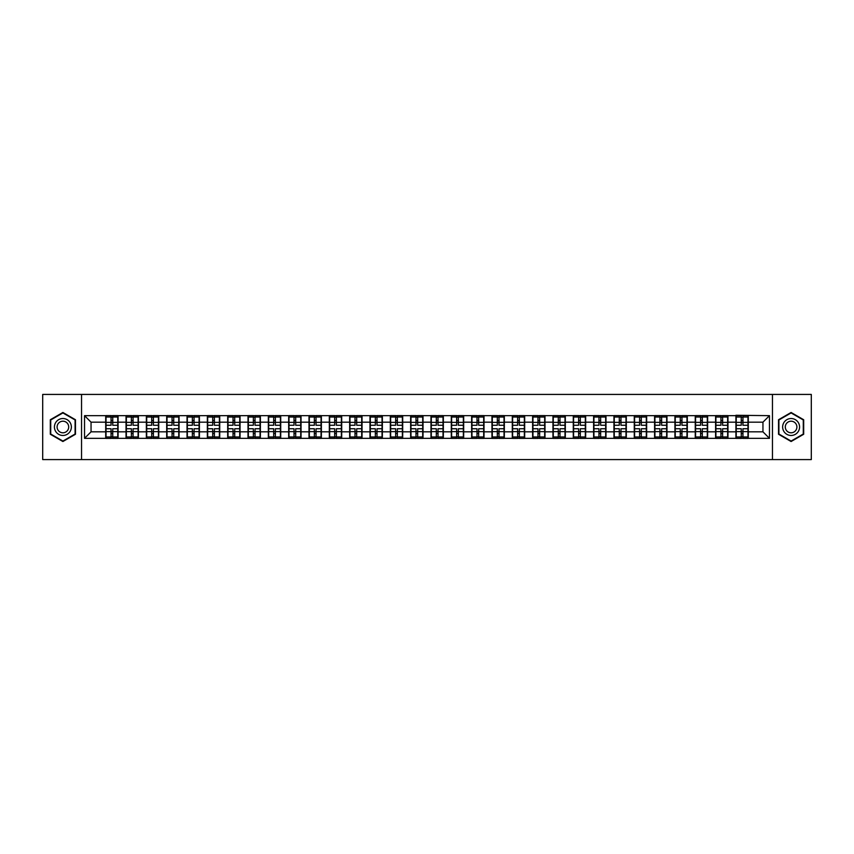 <?xml version="1.0" encoding="UTF-8"?>
<svg xmlns="http://www.w3.org/2000/svg" width="854" height="854" viewBox="0 0 854 854"><rect width="100%" height="100%" fill="white"/><g stroke="black" fill="none" stroke-linecap="round" stroke-linejoin="round"><path stroke-width="1.28" d="M772.464 459.58L811.3 459.58L811.3 394.42L772.464 394.42L772.464 459.58L81.536 459.58L81.536 394.42L42.7 394.42L42.7 459.58L81.536 459.58M772.464 394.42L81.536 394.42M762.953 431.825L762.953 422.175L748.296 422.175L748.296 431.825L762.953 431.825L769.465 438.337L769.465 415.663L735.913 415.268L735.913 422.175L727.96 422.175L727.96 431.825L735.913 431.825L735.913 422.175M769.465 438.337L84.535 438.337L84.535 415.663L105.704 415.663L105.704 422.175L91.047 422.175L91.047 431.825L105.704 431.825L105.704 422.175M735.913 415.663L105.704 415.663M735.913 431.825L735.913 438.337M727.96 431.825L727.96 438.337M727.96 415.663L727.96 422.175M707.635 431.825L715.588 431.825L715.588 422.175L707.635 422.175L707.635 438.337M715.588 431.825L715.588 438.337M715.588 415.663L715.588 422.175M707.635 415.663L707.635 422.175M687.31 431.825L695.252 431.825L695.252 422.175L687.31 422.175L687.31 438.337M695.252 431.825L695.252 438.337M695.252 415.663L695.252 422.175M687.31 415.663L687.31 422.175M666.974 431.825L674.927 431.825L674.927 422.175L666.974 422.175L666.974 438.337M674.927 431.825L674.927 438.337M674.927 415.663L674.927 422.175M666.974 415.663L666.974 422.175M646.649 431.825L654.591 431.825L654.591 422.175L646.649 422.175L646.649 438.337M654.591 431.825L654.591 438.337M654.591 415.663L654.591 422.175M646.649 415.663L646.649 422.175M626.313 431.825L634.266 431.825L634.266 422.175L626.313 422.175L626.313 438.337M634.266 431.825L634.266 438.337M634.266 415.663L634.266 422.175M626.313 415.663L626.313 422.175M605.988 431.825L613.941 431.825L613.941 422.175L605.988 422.175L605.988 438.337M613.941 431.825L613.941 438.337M613.941 415.663L613.941 422.175M605.988 415.663L605.988 422.175M585.663 431.825L593.605 431.825L593.605 422.175L585.663 422.175L585.663 438.337M593.605 431.825L593.605 438.337M593.605 415.663L593.605 422.175M585.663 415.663L585.663 422.175M565.327 431.825L573.28 431.825L573.28 422.175L565.327 422.175L565.327 438.337M573.28 431.825L573.28 438.337M573.28 415.663L573.28 422.175M565.327 415.663L565.327 422.175M545.001 431.825L552.954 431.825L552.954 422.175L545.001 422.175L545.001 438.337M552.954 431.825L552.954 438.337M552.954 415.663L552.954 422.175M545.001 415.663L545.001 422.175M524.676 431.825L532.618 431.825L532.618 422.175L524.676 422.175L524.676 438.337M532.618 431.825L532.618 438.337M532.618 415.663L532.618 422.175M524.676 415.663L524.676 422.175M504.34 431.825L512.293 431.825L512.293 422.175L504.34 422.175L504.34 438.337M512.293 431.825L512.293 438.337M512.293 415.663L512.293 422.175M504.34 415.663L504.34 422.175M484.015 431.825L491.957 431.825L491.957 422.175L484.015 422.175L484.015 438.337M491.957 431.825L491.957 438.337M491.957 415.663L491.957 422.175M484.015 415.663L484.015 422.175M463.679 431.825L471.632 431.825L471.632 422.175L463.679 422.175L463.679 438.337M471.632 431.825L471.632 438.337M471.632 415.663L471.632 422.175M463.679 415.663L463.679 422.175M443.354 431.825L451.307 431.825L451.307 422.175L443.354 422.175L443.354 438.337M451.307 431.825L451.307 438.337M451.307 415.663L451.307 422.175M443.354 415.663L443.354 422.175M423.029 431.825L430.971 431.825L430.971 422.175L423.029 422.175L423.029 438.337M430.971 431.825L430.971 438.337M430.971 415.663L430.971 422.175M423.029 415.663L423.029 422.175M402.693 431.825L410.646 431.825L410.646 422.175L402.693 422.175L402.693 438.337M410.646 431.825L410.646 438.337M410.646 415.663L410.646 422.175M402.693 415.663L402.693 422.175M382.368 431.825L390.321 431.825L390.321 422.175L382.368 422.175L382.368 438.337M390.321 431.825L390.321 438.337M390.321 415.663L390.321 422.175M382.368 415.663L382.368 422.175M362.043 431.825L369.985 431.825L369.985 422.175L362.043 422.175L362.043 438.337M369.985 431.825L369.985 438.337M369.985 415.663L369.985 422.175M362.043 415.663L362.043 422.175M341.707 431.825L349.66 431.825L349.66 422.175L341.707 422.175L341.707 438.337M349.66 431.825L349.66 438.337M349.66 415.663L349.66 422.175M341.707 415.663L341.707 422.175M321.382 431.825L329.324 431.825L329.324 422.175L321.382 422.175L321.382 438.337M329.324 431.825L329.324 438.337M329.324 415.663L329.324 422.175M321.382 415.663L321.382 422.175M301.046 431.825L308.999 431.825L308.999 422.175L301.046 422.175L301.046 438.337M308.999 431.825L308.999 438.337M308.999 415.663L308.999 422.175M301.046 415.663L301.046 422.175M280.72 431.825L288.673 431.825L288.673 422.175L280.72 422.175L280.72 438.337M288.673 431.825L288.673 438.337M288.673 415.663L288.673 422.175M280.72 415.663L280.72 422.175M260.395 431.825L268.337 431.825L268.337 422.175L260.395 422.175L260.395 438.337M268.337 431.825L268.337 438.337M268.337 415.663L268.337 422.175M260.395 415.663L260.395 422.175M240.059 431.825L248.012 431.825L248.012 422.175L240.059 422.175L240.059 438.337M248.012 431.825L248.012 438.337M248.012 415.663L248.012 422.175M240.059 415.663L240.059 422.175M219.734 431.825L227.687 431.825L227.687 422.175L219.734 422.175L219.734 438.337M227.687 431.825L227.687 438.337M227.687 415.663L227.687 422.175M219.734 415.663L219.734 422.175M199.409 431.825L207.351 431.825L207.351 422.175L199.409 422.175L199.409 438.337M207.351 431.825L207.351 438.337M207.351 415.663L207.351 422.175M199.409 415.663L199.409 422.175M179.073 431.825L187.026 431.825L187.026 422.175L179.073 422.175L179.073 438.337M187.026 431.825L187.026 438.337M187.026 415.663L187.026 422.175M179.073 415.663L179.073 422.175M158.748 431.825L166.69 431.825L166.69 422.175L158.748 422.175L158.748 438.337M166.69 431.825L166.69 438.337M166.69 415.663L166.69 422.175M158.748 415.663L158.748 422.175M138.412 431.825L146.365 431.825L146.365 422.175L138.412 422.175L138.412 438.337M146.365 431.825L146.365 438.337M146.365 415.663L146.365 422.175M138.412 415.663L138.412 422.175M118.087 431.825L126.04 431.825L126.04 422.175L118.087 422.175L118.087 438.337M126.04 431.825L126.04 438.337M126.04 415.663L126.04 422.175M118.087 415.663L118.087 422.175M105.704 431.825L105.704 438.337M91.047 431.825L84.535 438.337M84.535 415.663L91.047 422.175M748.296 431.825L748.296 438.337M748.296 415.663L748.296 422.175M769.465 415.663L762.953 422.175M62.897 412.482L50.322 419.741L50.322 434.259L62.897 441.518L75.472 434.259L75.472 419.741L62.897 412.482M778.528 434.259L791.103 441.518L803.678 434.259L803.678 419.741L791.103 412.482L778.528 419.741L778.528 434.259M117.767 428.761L117.767 438.401L112.749 438.401L112.749 428.761L117.767 428.761L117.767 415.599L112.749 415.599L112.749 417.03L117.767 417.03M106.035 422.378L111.052 422.378L111.052 415.599L106.035 415.599L106.035 428.761L111.052 428.761L111.052 438.401L106.035 438.401L106.035 436.97L111.052 436.97M111.052 420.499L112.749 420.499M112.749 417.222L111.052 417.222M111.052 422.388L112.749 422.388M111.052 422.378L111.052 425.239L106.035 425.239M106.035 417.03L111.052 417.03M111.052 431.612L112.749 431.612M111.052 436.778L112.749 436.778M111.052 433.501L112.749 433.501M106.035 428.761L106.035 436.97M112.749 436.97L117.767 436.97M112.749 417.03L112.749 425.239L117.767 425.239M138.092 428.761L138.092 438.401L133.075 438.401L133.075 428.761L138.092 428.761L138.092 415.599L133.075 415.599L133.075 417.03L138.092 417.03M126.36 422.378L131.377 422.378L131.377 415.599L126.36 415.599L126.36 428.761L131.377 428.761L131.377 438.401L126.36 438.401L126.36 436.97L131.377 436.97M131.377 420.499L133.075 420.499M133.075 417.222L131.377 417.222M131.377 422.388L133.075 422.388M131.377 422.378L131.377 425.239L126.36 425.239M126.36 417.03L131.377 417.03M131.377 431.612L133.075 431.612M131.377 436.778L133.075 436.778M131.377 433.501L133.075 433.501M126.36 428.761L126.36 436.97M133.075 436.97L138.092 436.97M133.075 417.03L133.075 425.239L138.092 425.239M158.417 428.761L158.417 438.401L153.4 438.401L153.4 428.761L158.417 428.761L158.417 415.599L153.4 415.599L153.4 417.03L158.417 417.03M146.696 422.378L151.713 422.378L151.713 415.599L146.696 415.599L146.696 428.761L151.713 428.761L151.713 438.401L146.696 438.401L146.696 436.97L151.713 436.97M151.713 420.499L153.4 420.499M153.4 417.222L151.713 417.222M151.713 422.388L153.4 422.388M151.713 422.378L151.713 425.239L146.696 425.239M146.696 417.03L151.713 417.03M151.713 431.612L153.4 431.612M151.713 436.778L153.4 436.778M151.713 433.501L153.4 433.501M146.696 428.761L146.696 436.97M153.4 436.97L158.417 436.97M153.4 417.03L153.4 425.239L158.417 425.239M178.753 428.761L178.753 438.401L173.736 438.401L173.736 428.761L178.753 428.761L178.753 415.599L173.736 415.599L173.736 417.03L178.753 417.03M167.021 422.378L172.038 422.378L172.038 415.599L167.021 415.599L167.021 428.761L172.038 428.761L172.038 438.401L167.021 438.401L167.021 436.97L172.038 436.97M172.038 420.499L173.736 420.499M173.736 417.222L172.038 417.222M172.038 422.388L173.736 422.388M172.038 422.378L172.038 425.239L167.021 425.239M167.021 417.03L172.038 417.03M172.038 431.612L173.736 431.612M172.038 436.778L173.736 436.778M172.038 433.501L173.736 433.501M167.021 428.761L167.021 436.97M173.736 436.97L178.753 436.97M173.736 417.03L173.736 425.239L178.753 425.239M199.078 428.761L199.078 438.401L194.061 438.401L194.061 428.761L199.078 428.761L199.078 415.599L194.061 415.599L194.061 417.03L199.078 417.03M187.346 422.378L192.363 422.378L192.363 415.599L187.346 415.599L187.346 428.761L192.363 428.761L192.363 438.401L187.346 438.401L187.346 436.97L192.363 436.97M192.363 420.499L194.061 420.499M194.061 417.222L192.363 417.222M192.363 422.388L194.061 422.388M192.363 422.378L192.363 425.239L187.346 425.239M187.346 417.03L192.363 417.03M192.363 431.612L194.061 431.612M192.363 436.778L194.061 436.778M192.363 433.501L194.061 433.501M187.346 428.761L187.346 436.97M194.061 436.97L199.078 436.97M194.061 417.03L194.061 425.239L199.078 425.239M219.403 428.761L219.403 438.401L214.386 438.401L214.386 428.761L219.403 428.761L219.403 415.599L214.386 415.599L214.386 417.03L219.403 417.03M207.682 422.378L212.699 422.378L212.699 415.599L207.682 415.599L207.682 428.761L212.699 428.761L212.699 438.401L207.682 438.401L207.682 436.97L212.699 436.97M212.699 420.499L214.386 420.499M214.386 417.222L212.699 417.222M212.699 422.388L214.386 422.388M212.699 422.378L212.699 425.239L207.682 425.239M207.682 417.03L212.699 417.03M212.699 431.612L214.386 431.612M212.699 436.778L214.386 436.778M212.699 433.501L214.386 433.501M207.682 428.761L207.682 436.97M214.386 436.97L219.403 436.97M214.386 417.03L214.386 425.239L219.403 425.239M70.231 422.762A8.465 8.465 0 0 0 58.659 419.666A8.465 8.465 0 0 0 55.563 431.238A8.465 8.465 0 0 0 67.135 434.334A8.465 8.465 0 0 0 70.231 422.762M67.925 424.096A5.797 5.797 0 0 0 60.004 421.983A5.797 5.797 0 0 0 57.88 429.904A5.797 5.797 0 0 0 65.801 432.017A5.797 5.797 0 0 0 67.925 424.096M62.897 441.07L50.717 434.035L50.717 419.965L62.897 412.93L75.088 419.965L75.088 434.035L62.897 441.07M798.437 422.762A8.465 8.465 0 0 0 786.865 419.666A8.465 8.465 0 0 0 783.769 431.238A8.465 8.465 0 0 0 795.341 434.334A8.465 8.465 0 0 0 798.437 422.762M796.12 424.096A5.797 5.797 0 0 0 788.199 421.983A5.797 5.797 0 0 0 786.075 429.904A5.797 5.797 0 0 0 793.996 432.017A5.797 5.797 0 0 0 796.12 424.096M791.103 441.07L778.912 434.035L778.912 419.965L791.103 412.93L803.283 419.965L803.283 434.035L791.103 441.07M239.739 428.761L239.739 438.401L234.722 438.401L234.722 428.761L239.739 428.761L239.739 415.599L234.722 415.599L234.722 417.03L239.739 417.03M228.007 422.378L233.025 422.378L233.025 415.599L228.007 415.599L228.007 428.761L233.025 428.761L233.025 438.401L228.007 438.401L228.007 436.97L233.025 436.97M233.025 420.499L234.722 420.499M234.722 417.222L233.025 417.222M233.025 422.388L234.722 422.388M233.025 422.378L233.025 425.239L228.007 425.239M228.007 417.03L233.025 417.03M233.025 431.612L234.722 431.612M233.025 436.778L234.722 436.778M233.025 433.501L234.722 433.501M228.007 428.761L228.007 436.97M234.722 436.97L239.739 436.97M234.722 417.03L234.722 425.239L239.739 425.239M260.064 428.761L260.064 438.401L255.047 438.401L255.047 428.761L260.064 428.761L260.064 415.599L255.047 415.599L255.047 417.03L260.064 417.03M248.333 422.378L253.35 422.378L253.35 415.599L248.333 415.599L248.333 428.761L253.35 428.761L253.35 438.401L248.333 438.401L248.333 436.97L253.35 436.97M253.35 420.499L255.047 420.499M255.047 417.222L253.35 417.222M253.35 422.388L255.047 422.388M253.35 422.378L253.35 425.239L248.333 425.239M248.333 417.03L253.35 417.03M253.35 431.612L255.047 431.612M253.35 436.778L255.047 436.778M253.35 433.501L255.047 433.501M248.333 428.761L248.333 436.97M255.047 436.97L260.064 436.97M255.047 417.03L255.047 425.239L260.064 425.239M280.4 428.761L280.4 438.401L275.383 438.401L275.383 428.761L280.4 428.761L280.4 415.599L275.383 415.599L275.383 417.03L280.4 417.03M268.668 422.378L273.686 422.378L273.686 415.599L268.668 415.599L268.668 428.761L273.686 428.761L273.686 438.401L268.668 438.401L268.668 436.97L273.686 436.97M273.686 420.499L275.383 420.499M275.383 417.222L273.686 417.222M273.686 422.388L275.383 422.388M273.686 422.378L273.686 425.239L268.668 425.239M268.668 417.03L273.686 417.03M273.686 431.612L275.383 431.612M273.686 436.778L275.383 436.778M273.686 433.501L275.383 433.501M268.668 428.761L268.668 436.97M275.383 436.97L280.4 436.97M275.383 417.03L275.383 425.239L280.4 425.239M300.725 428.761L300.725 438.401L295.708 438.401L295.708 428.761L300.725 428.761L300.725 415.599L295.708 415.599L295.708 417.03L300.725 417.03M288.994 422.378L294.011 422.378L294.011 415.599L288.994 415.599L288.994 428.761L294.011 428.761L294.011 438.401L288.994 438.401L288.994 436.97L294.011 436.97M294.011 420.499L295.708 420.499M295.708 417.222L294.011 417.222M294.011 422.388L295.708 422.388M294.011 422.378L294.011 425.239L288.994 425.239M288.994 417.03L294.011 417.03M294.011 431.612L295.708 431.612M294.011 436.778L295.708 436.778M294.011 433.501L295.708 433.501M288.994 428.761L288.994 436.97M295.708 436.97L300.725 436.97M295.708 417.03L295.708 425.239L300.725 425.239M321.051 428.761L321.051 438.401L316.033 438.401L316.033 428.761L321.051 428.761L321.051 415.599L316.033 415.599L316.033 417.03L321.051 417.03M309.329 422.378L314.347 422.378L314.347 415.599L309.329 415.599L309.329 428.761L314.347 428.761L314.347 438.401L309.329 438.401L309.329 436.97L314.347 436.97M314.347 420.499L316.033 420.499M316.033 417.222L314.347 417.222M314.347 422.388L316.033 422.388M314.347 422.378L314.347 425.239L309.329 425.239M309.329 417.03L314.347 417.03M314.347 431.612L316.033 431.612M314.347 436.778L316.033 436.778M314.347 433.501L316.033 433.501M309.329 428.761L309.329 436.97M316.033 436.97L321.051 436.97M316.033 417.03L316.033 425.239L321.051 425.239M341.386 428.761L341.386 438.401L336.369 438.401L336.369 428.761L341.386 428.761L341.386 415.599L336.369 415.599L336.369 417.03L341.386 417.03M329.655 422.378L334.672 422.378L334.672 415.599L329.655 415.599L329.655 428.761L334.672 428.761L334.672 438.401L329.655 438.401L329.655 436.97L334.672 436.97M334.672 420.499L336.369 420.499M336.369 417.222L334.672 417.222M334.672 422.388L336.369 422.388M334.672 422.378L334.672 425.239L329.655 425.239M329.655 417.03L334.672 417.03M334.672 431.612L336.369 431.612M334.672 436.778L336.369 436.778M334.672 433.501L336.369 433.501M329.655 428.761L329.655 436.97M336.369 436.97L341.386 436.97M336.369 417.03L336.369 425.239L341.386 425.239M361.712 428.761L361.712 438.401L356.694 438.401L356.694 428.761L361.712 428.761L361.712 415.599L356.694 415.599L356.694 417.03L361.712 417.03M349.98 422.378L354.997 422.378L354.997 415.599L349.98 415.599L349.98 428.761L354.997 428.761L354.997 438.401L349.98 438.401L349.98 436.97L354.997 436.97M354.997 420.499L356.694 420.499M356.694 417.222L354.997 417.222M354.997 422.388L356.694 422.388M354.997 422.378L354.997 425.239L349.98 425.239M349.98 417.03L354.997 417.03M354.997 431.612L356.694 431.612M354.997 436.778L356.694 436.778M354.997 433.501L356.694 433.501M349.98 428.761L349.98 436.97M356.694 436.97L361.712 436.97M356.694 417.03L356.694 425.239L361.712 425.239M382.037 428.761L382.037 438.401L377.02 438.401L377.02 428.761L382.037 428.761L382.037 415.599L377.02 415.599L377.02 417.03L382.037 417.03M370.316 422.378L375.333 422.378L375.333 415.599L370.316 415.599L370.316 428.761L375.333 428.761L375.333 438.401L370.316 438.401L370.316 436.97L375.333 436.97M375.333 420.499L377.02 420.499M377.02 417.222L375.333 417.222M375.333 422.388L377.02 422.388M375.333 422.378L375.333 425.239L370.316 425.239M370.316 417.03L375.333 417.03M375.333 431.612L377.02 431.612M375.333 436.778L377.02 436.778M375.333 433.501L377.02 433.501M370.316 428.761L370.316 436.97M377.02 436.97L382.037 436.97M377.02 417.03L377.02 425.239L382.037 425.239M402.373 428.761L402.373 438.401L397.356 438.401L397.356 428.761L402.373 428.761L402.373 415.599L397.356 415.599L397.356 417.03L402.373 417.03M390.641 422.378L395.658 422.378L395.658 415.599L390.641 415.599L390.641 428.761L395.658 428.761L395.658 438.401L390.641 438.401L390.641 436.97L395.658 436.97M395.658 420.499L397.356 420.499M397.356 417.222L395.658 417.222M395.658 422.388L397.356 422.388M395.658 422.378L395.658 425.239L390.641 425.239M390.641 417.03L395.658 417.03M395.658 431.612L397.356 431.612M395.658 436.778L397.356 436.778M395.658 433.501L397.356 433.501M390.641 428.761L390.641 436.97M397.356 436.97L402.373 436.97M397.356 417.03L397.356 425.239L402.373 425.239M422.698 428.761L422.698 438.401L417.681 438.401L417.681 428.761L422.698 428.761L422.698 415.599L417.681 415.599L417.681 417.03L422.698 417.03M410.966 422.378L415.983 422.378L415.983 415.599L410.966 415.599L410.966 428.761L415.983 428.761L415.983 438.401L410.966 438.401L410.966 436.97L415.983 436.97M415.983 420.499L417.681 420.499M417.681 417.222L415.983 417.222M415.983 422.388L417.681 422.388M415.983 422.378L415.983 425.239L410.966 425.239M410.966 417.03L415.983 417.03M415.983 431.612L417.681 431.612M415.983 436.778L417.681 436.778M415.983 433.501L417.681 433.501M410.966 428.761L410.966 436.97M417.681 436.97L422.698 436.97M417.681 417.03L417.681 425.239L422.698 425.239M443.034 428.761L443.034 438.401L438.017 438.401L438.017 428.761L443.034 428.761L443.034 415.599L438.017 415.599L438.017 417.03L443.034 417.03M431.302 422.378L436.319 422.378L436.319 415.599L431.302 415.599L431.302 428.761L436.319 428.761L436.319 438.401L431.302 438.401L431.302 436.97L436.319 436.97M436.319 420.499L438.017 420.499M438.017 417.222L436.319 417.222M436.319 422.388L438.017 422.388M436.319 422.378L436.319 425.239L431.302 425.239M431.302 417.03L436.319 417.03M436.319 431.612L438.017 431.612M436.319 436.778L438.017 436.778M436.319 433.501L438.017 433.501M431.302 428.761L431.302 436.97M438.017 436.97L443.034 436.97M438.017 417.03L438.017 425.239L443.034 425.239M463.359 428.761L463.359 438.401L458.342 438.401L458.342 428.761L463.359 428.761L463.359 415.599L458.342 415.599L458.342 417.03L463.359 417.03M451.627 422.378L456.644 422.378L456.644 415.599L451.627 415.599L451.627 428.761L456.644 428.761L456.644 438.401L451.627 438.401L451.627 436.97L456.644 436.97M456.644 420.499L458.342 420.499M458.342 417.222L456.644 417.222M456.644 422.388L458.342 422.388M456.644 422.378L456.644 425.239L451.627 425.239M451.627 417.03L456.644 417.03M456.644 431.612L458.342 431.612M456.644 436.778L458.342 436.778M456.644 433.501L458.342 433.501M451.627 428.761L451.627 436.97M458.342 436.97L463.359 436.97M458.342 417.03L458.342 425.239L463.359 425.239M483.684 428.761L483.684 438.401L478.667 438.401L478.667 428.761L483.684 428.761L483.684 415.599L478.667 415.599L478.667 417.03L483.684 417.03M471.963 422.378L476.98 422.378L476.98 415.599L471.963 415.599L471.963 428.761L476.98 428.761L476.98 438.401L471.963 438.401L471.963 436.97L476.98 436.97M476.98 420.499L478.667 420.499M478.667 417.222L476.98 417.222M476.98 422.388L478.667 422.388M476.98 422.378L476.98 425.239L471.963 425.239M471.963 417.03L476.98 417.03M476.98 431.612L478.667 431.612M476.98 436.778L478.667 436.778M476.98 433.501L478.667 433.501M471.963 428.761L471.963 436.97M478.667 436.97L483.684 436.97M478.667 417.03L478.667 425.239L483.684 425.239M504.02 428.761L504.02 438.401L499.003 438.401L499.003 428.761L504.02 428.761L504.02 415.599L499.003 415.599L499.003 417.03L504.02 417.03M492.288 422.378L497.306 422.378L497.306 415.599L492.288 415.599L492.288 428.761L497.306 428.761L497.306 438.401L492.288 438.401L492.288 436.97L497.306 436.97M497.306 420.499L499.003 420.499M499.003 417.222L497.306 417.222M497.306 422.388L499.003 422.388M497.306 422.378L497.306 425.239L492.288 425.239M492.288 417.03L497.306 417.03M497.306 431.612L499.003 431.612M497.306 436.778L499.003 436.778M497.306 433.501L499.003 433.501M492.288 428.761L492.288 436.97M499.003 436.97L504.02 436.97M499.003 417.03L499.003 425.239L504.02 425.239M524.345 428.761L524.345 438.401L519.328 438.401L519.328 428.761L524.345 428.761L524.345 415.599L519.328 415.599L519.328 417.03L524.345 417.03M512.613 422.378L517.631 422.378L517.631 415.599L512.613 415.599L512.613 428.761L517.631 428.761L517.631 438.401L512.613 438.401L512.613 436.97L517.631 436.97M517.631 420.499L519.328 420.499M519.328 417.222L517.631 417.222M517.631 422.388L519.328 422.388M517.631 422.378L517.631 425.239L512.613 425.239M512.613 417.03L517.631 417.03M517.631 431.612L519.328 431.612M517.631 436.778L519.328 436.778M517.631 433.501L519.328 433.501M512.613 428.761L512.613 436.97M519.328 436.97L524.345 436.97M519.328 417.03L519.328 425.239L524.345 425.239M544.671 428.761L544.671 438.401L539.653 438.401L539.653 428.761L544.671 428.761L544.671 415.599L539.653 415.599L539.653 417.03L544.671 417.03M532.949 422.378L537.967 422.378L537.967 415.599L532.949 415.599L532.949 428.761L537.967 428.761L537.967 438.401L532.949 438.401L532.949 436.97L537.967 436.97M537.967 420.499L539.653 420.499M539.653 417.222L537.967 417.222M537.967 422.388L539.653 422.388M537.967 422.378L537.967 425.239L532.949 425.239M532.949 417.03L537.967 417.03M537.967 431.612L539.653 431.612M537.967 436.778L539.653 436.778M537.967 433.501L539.653 433.501M532.949 428.761L532.949 436.97M539.653 436.97L544.671 436.97M539.653 417.03L539.653 425.239L544.671 425.239M565.006 428.761L565.006 438.401L559.989 438.401L559.989 428.761L565.006 428.761L565.006 415.599L559.989 415.599L559.989 417.03L565.006 417.03M553.275 422.378L558.292 422.378L558.292 415.599L553.275 415.599L553.275 428.761L558.292 428.761L558.292 438.401L553.275 438.401L553.275 436.97L558.292 436.97M558.292 420.499L559.989 420.499M559.989 417.222L558.292 417.222M558.292 422.388L559.989 422.388M558.292 422.378L558.292 425.239L553.275 425.239M553.275 417.03L558.292 417.03M558.292 431.612L559.989 431.612M558.292 436.778L559.989 436.778M558.292 433.501L559.989 433.501M553.275 428.761L553.275 436.97M559.989 436.97L565.006 436.97M559.989 417.03L559.989 425.239L565.006 425.239M585.332 428.761L585.332 438.401L580.314 438.401L580.314 428.761L585.332 428.761L585.332 415.599L580.314 415.599L580.314 417.03L585.332 417.03M573.6 422.378L578.617 422.378L578.617 415.599L573.6 415.599L573.6 428.761L578.617 428.761L578.617 438.401L573.6 438.401L573.6 436.97L578.617 436.97M578.617 420.499L580.314 420.499M580.314 417.222L578.617 417.222M578.617 422.388L580.314 422.388M578.617 422.378L578.617 425.239L573.6 425.239M573.6 417.03L578.617 417.03M578.617 431.612L580.314 431.612M578.617 436.778L580.314 436.778M578.617 433.501L580.314 433.501M573.6 428.761L573.6 436.97M580.314 436.97L585.332 436.97M580.314 417.03L580.314 425.239L585.332 425.239M605.667 428.761L605.667 438.401L600.65 438.401L600.65 428.761L605.667 428.761L605.667 415.599L600.65 415.599L600.65 417.03L605.667 417.03M593.936 422.378L598.953 422.378L598.953 415.599L593.936 415.599L593.936 428.761L598.953 428.761L598.953 438.401L593.936 438.401L593.936 436.97L598.953 436.97M598.953 420.499L600.65 420.499M600.65 417.222L598.953 417.222M598.953 422.388L600.65 422.388M598.953 422.378L598.953 425.239L593.936 425.239M593.936 417.03L598.953 417.03M598.953 431.612L600.65 431.612M598.953 436.778L600.65 436.778M598.953 433.501L600.65 433.501M593.936 428.761L593.936 436.97M600.65 436.97L605.667 436.97M600.65 417.03L600.65 425.239L605.667 425.239M625.993 428.761L625.993 438.401L620.975 438.401L620.975 428.761L625.993 428.761L625.993 415.599L620.975 415.599L620.975 417.03L625.993 417.03M614.261 422.378L619.278 422.378L619.278 415.599L614.261 415.599L614.261 428.761L619.278 428.761L619.278 438.401L614.261 438.401L614.261 436.97L619.278 436.97M619.278 420.499L620.975 420.499M620.975 417.222L619.278 417.222M619.278 422.388L620.975 422.388M619.278 422.378L619.278 425.239L614.261 425.239M614.261 417.03L619.278 417.03M619.278 431.612L620.975 431.612M619.278 436.778L620.975 436.778M619.278 433.501L620.975 433.501M614.261 428.761L614.261 436.97M620.975 436.97L625.993 436.97M620.975 417.03L620.975 425.239L625.993 425.239M646.318 428.761L646.318 438.401L641.301 438.401L641.301 428.761L646.318 428.761L646.318 415.599L641.301 415.599L641.301 417.03L646.318 417.03M634.597 422.378L639.614 422.378L639.614 415.599L634.597 415.599L634.597 428.761L639.614 428.761L639.614 438.401L634.597 438.401L634.597 436.97L639.614 436.97M639.614 420.499L641.301 420.499M641.301 417.222L639.614 417.222M639.614 422.388L641.301 422.388M639.614 422.378L639.614 425.239L634.597 425.239M634.597 417.03L639.614 417.03M639.614 431.612L641.301 431.612M639.614 436.778L641.301 436.778M639.614 433.501L641.301 433.501M634.597 428.761L634.597 436.97M641.301 436.97L646.318 436.97M641.301 417.03L641.301 425.239L646.318 425.239M666.654 428.761L666.654 438.401L661.636 438.401L661.636 428.761L666.654 428.761L666.654 415.599L661.636 415.599L661.636 417.03L666.654 417.03M654.922 422.378L659.939 422.378L659.939 415.599L654.922 415.599L654.922 428.761L659.939 428.761L659.939 438.401L654.922 438.401L654.922 436.97L659.939 436.97M659.939 420.499L661.636 420.499M661.636 417.222L659.939 417.222M659.939 422.388L661.636 422.388M659.939 422.378L659.939 425.239L654.922 425.239M654.922 417.03L659.939 417.03M659.939 431.612L661.636 431.612M659.939 436.778L661.636 436.778M659.939 433.501L661.636 433.501M654.922 428.761L654.922 436.97M661.636 436.97L666.654 436.97M661.636 417.03L661.636 425.239L666.654 425.239M686.979 428.761L686.979 438.401L681.962 438.401L681.962 428.761L686.979 428.761L686.979 415.599L681.962 415.599L681.962 417.03L686.979 417.03M675.247 422.378L680.264 422.378L680.264 415.599L675.247 415.599L675.247 428.761L680.264 428.761L680.264 438.401L675.247 438.401L675.247 436.97L680.264 436.97M680.264 420.499L681.962 420.499M681.962 417.222L680.264 417.222M680.264 422.388L681.962 422.388M680.264 422.378L680.264 425.239L675.247 425.239M675.247 417.03L680.264 417.03M680.264 431.612L681.962 431.612M680.264 436.778L681.962 436.778M680.264 433.501L681.962 433.501M675.247 428.761L675.247 436.97M681.962 436.97L686.979 436.97M681.962 417.03L681.962 425.239L686.979 425.239M707.304 428.761L707.304 438.401L702.287 438.401L702.287 428.761L707.304 428.761L707.304 415.599L702.287 415.599L702.287 417.03L707.304 417.03M695.583 422.378L700.6 422.378L700.6 415.599L695.583 415.599L695.583 428.761L700.6 428.761L700.6 438.401L695.583 438.401L695.583 436.97L700.6 436.97M700.6 420.499L702.287 420.499M702.287 417.222L700.6 417.222M700.6 422.388L702.287 422.388M700.6 422.378L700.6 425.239L695.583 425.239M695.583 417.03L700.6 417.03M700.6 431.612L702.287 431.612M700.6 436.778L702.287 436.778M700.6 433.501L702.287 433.501M695.583 428.761L695.583 436.97M702.287 436.97L707.304 436.97M702.287 417.03L702.287 425.239L707.304 425.239M727.64 428.761L727.64 438.401L722.623 438.401L722.623 428.761L727.64 428.761L727.64 415.599L722.623 415.599L722.623 417.03L727.64 417.03M715.908 422.378L720.925 422.378L720.925 415.599L715.908 415.599L715.908 428.761L720.925 428.761L720.925 438.401L715.908 438.401L715.908 436.97L720.925 436.97M720.925 420.499L722.623 420.499M722.623 417.222L720.925 417.222M720.925 422.388L722.623 422.388M720.925 422.378L720.925 425.239L715.908 425.239M715.908 417.03L720.925 417.03M720.925 431.612L722.623 431.612M720.925 436.778L722.623 436.778M720.925 433.501L722.623 433.501M715.908 428.761L715.908 436.97M722.623 436.97L727.64 436.97M722.623 417.03L722.623 425.239L727.64 425.239M747.965 428.761L747.965 438.401L742.948 438.401L742.948 428.761L747.965 428.761L747.965 415.599L742.948 415.599L742.948 417.03L747.965 417.03M736.233 422.378L741.251 422.378L741.251 415.599L736.233 415.599L736.233 428.761L741.251 428.761L741.251 438.401L736.233 438.401L736.233 436.97L741.251 436.97M741.251 420.499L742.948 420.499M742.948 417.222L741.251 417.222M741.251 422.388L742.948 422.388M741.251 422.378L741.251 425.239L736.233 425.239M736.233 417.03L741.251 417.03M741.251 431.612L742.948 431.612M741.251 436.778L742.948 436.778M741.251 433.501L742.948 433.501M736.233 428.761L736.233 436.97M742.948 436.97L747.965 436.97M742.948 417.03L742.948 425.239L747.965 425.239M106.035 431.622L111.052 431.622M112.749 431.622L117.767 431.622M112.749 422.378L117.767 422.378M126.36 431.622L131.377 431.622M133.075 431.622L138.092 431.622M133.075 422.378L138.092 422.378M146.696 431.622L151.713 431.622M153.4 431.622L158.417 431.622M153.4 422.378L158.417 422.378M167.021 431.622L172.038 431.622M173.736 431.622L178.753 431.622M173.736 422.378L178.753 422.378M187.346 431.622L192.363 431.622M194.061 431.622L199.078 431.622M194.061 422.378L199.078 422.378M207.682 431.622L212.699 431.622M214.386 431.622L219.403 431.622M214.386 422.378L219.403 422.378M228.007 431.622L233.025 431.622M234.722 431.622L239.739 431.622M234.722 422.378L239.739 422.378M248.333 431.622L253.35 431.622M255.047 431.622L260.064 431.622M255.047 422.378L260.064 422.378M268.668 431.622L273.686 431.622M275.383 431.622L280.4 431.622M275.383 422.378L280.4 422.378M288.994 431.622L294.011 431.622M295.708 431.622L300.725 431.622M295.708 422.378L300.725 422.378M309.329 431.622L314.347 431.622M316.033 431.622L321.051 431.622M316.033 422.378L321.051 422.378M329.655 431.622L334.672 431.622M336.369 431.622L341.386 431.622M336.369 422.378L341.386 422.378M349.98 431.622L354.997 431.622M356.694 431.622L361.712 431.622M356.694 422.378L361.712 422.378M370.316 431.622L375.333 431.622M377.02 431.622L382.037 431.622M377.02 422.378L382.037 422.378M390.641 431.622L395.658 431.622M397.356 431.622L402.373 431.622M397.356 422.378L402.373 422.378M410.966 431.622L415.983 431.622M417.681 431.622L422.698 431.622M417.681 422.378L422.698 422.378M431.302 431.622L436.319 431.622M438.017 431.622L443.034 431.622M438.017 422.378L443.034 422.378M451.627 431.622L456.644 431.622M458.342 431.622L463.359 431.622M458.342 422.378L463.359 422.378M471.963 431.622L476.98 431.622M478.667 431.622L483.684 431.622M478.667 422.378L483.684 422.378M492.288 431.622L497.306 431.622M499.003 431.622L504.02 431.622M499.003 422.378L504.02 422.378M512.613 431.622L517.631 431.622M519.328 431.622L524.345 431.622M519.328 422.378L524.345 422.378M532.949 431.622L537.967 431.622M539.653 431.622L544.671 431.622M539.653 422.378L544.671 422.378M553.275 431.622L558.292 431.622M559.989 431.622L565.006 431.622M559.989 422.378L565.006 422.378M573.6 431.622L578.617 431.622M580.314 431.622L585.332 431.622M580.314 422.378L585.332 422.378M593.936 431.622L598.953 431.622M600.65 431.622L605.667 431.622M600.65 422.378L605.667 422.378M614.261 431.622L619.278 431.622M620.975 431.622L625.993 431.622M620.975 422.378L625.993 422.378M634.597 431.622L639.614 431.622M641.301 431.622L646.318 431.622M641.301 422.378L646.318 422.378M654.922 431.622L659.939 431.622M661.636 431.622L666.654 431.622M661.636 422.378L666.654 422.378M675.247 431.622L680.264 431.622M681.962 431.622L686.979 431.622M681.962 422.378L686.979 422.378M695.583 431.622L700.6 431.622M702.287 431.622L707.304 431.622M702.287 422.378L707.304 422.378M715.908 431.622L720.925 431.622M722.623 431.622L727.64 431.622M722.623 422.378L727.64 422.378M736.233 431.622L741.251 431.622M742.948 431.622L747.965 431.622M742.948 422.378L747.965 422.378"/></g></svg>
